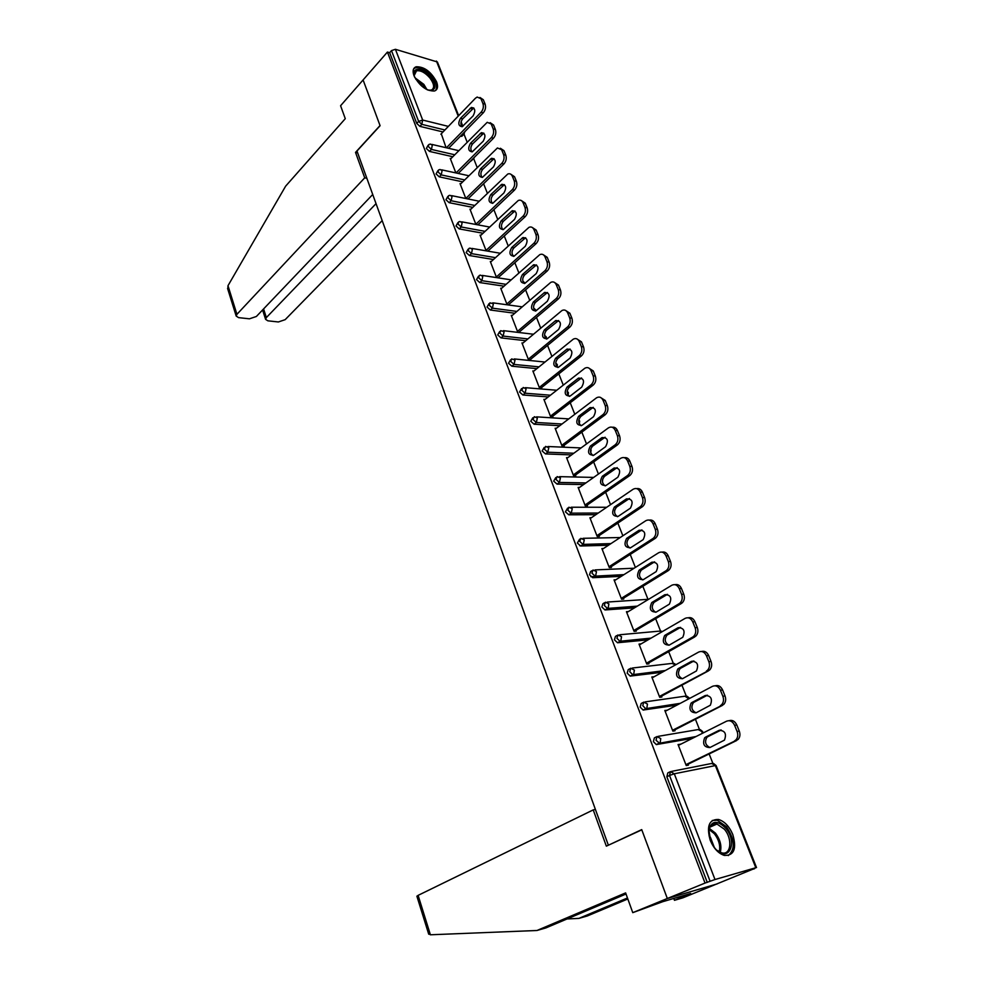 <?xml version="1.0" encoding="UTF-8"?>
<svg xmlns="http://www.w3.org/2000/svg" width="984" height="984" viewBox="0 0 984 984"><rect width="100%" height="100%" fill="white"/><g stroke="black" fill="none" stroke-linecap="round" stroke-linejoin="round"><path stroke-width="1.48" d="M732.785 834.506C729.292 826.375 724.556 821.369 718.578 819.487C709.095 819.205 706.315 826.142 710.239 840.299C713.671 848.393 718.357 853.436 724.298 855.416C734.039 855.748 736.868 848.774 732.785 834.506M436.625 81.93C431.053 71.635 424.227 66.58 416.146 66.777C413.046 67.982 412.333 70.971 414.006 75.743C419.553 86.038 426.355 91.118 434.424 91.008C437.634 89.815 438.372 86.789 436.625 81.93M626.021 894.001L545.874 927.924L536.957 930.495L625.627 892.894L632.774 912.648L662.589 901.738L690.67 893.472L674.471 900.311L682.822 897.851L754.47 868.528M712.846 763.301L709.144 753.941M699.415 729.353L695.43 719.255M686.217 695.971L681.937 685.159M673.24 663.154L668.677 651.642M660.461 630.867L655.651 618.69M647.903 599.121L642.835 586.292M635.369 567.436L630.227 554.435M622.86 535.788L617.841 523.094M610.547 504.669L605.652 492.283M598.432 474.054L593.647 461.951M586.525 443.932L581.851 432.124M574.804 414.289L570.24 402.763M563.266 385.125L558.814 373.858M551.913 356.429L547.559 345.421M540.733 328.176L536.489 317.426M529.736 300.354L525.579 289.862M518.9 272.974L514.841 262.716M508.236 246L504.275 235.988M497.732 219.444L493.857 209.653M487.387 193.294L483.599 183.725M477.191 167.526L473.698 158.695M467.154 142.139L464.017 134.218M632.774 912.648L667.324 898.503L717.151 883.915L667.324 898.503L641.716 829.61L609.477 844.715M608.284 844.998L356.983 151.019L380.095 125.706L363.096 79.95L387.438 52.054L389.676 52.693L416.749 123.418L418.643 121.401L391.484 50.614L389.676 52.693M658.456 743.068L658.69 743.683M645.172 708.48L645.418 709.132M391.484 50.614L395.42 49.298L437.4 61.98L458.667 115.681M595.394 809.426L593.229 809.894L606.341 846.154L641.802 829.832L667.324 898.503L705.036 883.066L387.438 52.054M754.556 868.737L752.465 869.339L755.81 867.74L714.999 879.524L705.036 883.066M446.084 147.723L441.287 133.75M707.275 882.414L666.844 776.77L667.792 772.92L669.821 771.923M462.382 135.706L460.451 136.186M443.021 131.954L419.897 126.358L416.749 123.418M692.429 738.357L656.291 744.568L653.388 741.629L654.36 737.902L656.242 736.93M676.906 705.122L643.13 710.042L640.166 707.102L641.174 703.486L642.909 702.539M662.207 672.269L630.203 676.106L627.177 673.154L628.198 669.661L629.809 668.751M648.112 639.834L617.485 642.749L614.41 639.797L615.455 636.402L616.931 635.529M634.495 607.841L604.988 609.957L601.851 606.993L602.921 603.721L604.287 602.872M621.285 576.329L592.712 577.706L589.502 574.742L590.597 571.569L591.851 570.757M608.419 545.271L580.621 545.985L577.362 543.02L579.638 539.171M595.861 514.693L568.74 514.792L565.431 511.828L567.62 508.113M583.573 484.571L557.055 484.116L553.684 481.139L555.812 477.548M571.556 454.916L545.493 453.919L542.122 450.955L544.213 447.412M559.773 425.703L534.103 424.215L530.757 421.25L532.811 417.745M548.223 396.946L522.898 394.99L519.564 392.026L521.594 388.557M536.87 368.619L511.864 366.208L508.556 363.256L510.548 359.824M525.727 340.722L501.004 337.893L497.707 334.929L499.675 331.547M514.78 313.244L490.315 310.009L487.043 307.057L488.974 303.699M504.017 286.172L479.786 282.568L476.527 279.604L478.433 276.283M493.439 259.518L469.429 255.532L466.182 252.581L468.064 249.284M483.033 233.245L459.221 228.915L455.998 225.963L457.843 222.692M472.787 207.366L449.171 202.692L445.961 199.74L447.781 196.505M462.714 181.855L439.27 176.862L436.072 173.922L437.868 170.699M472.025 160.171L470.844 160.835M452.788 156.727L429.516 151.425L426.343 148.486L428.101 145.275M450.967 158.572L450.242 158.412L455.887 172.938M460.783 183.762L460.032 183.602L465.838 198.522M470.758 209.321L469.971 209.162L475.924 224.487M480.881 235.262L480.057 235.114L486.182 250.858M491.151 261.596L490.303 261.461L496.576 277.611M498.765 277.955L498.531 277.34M501.594 288.337L500.696 288.201L507.104 304.683M509.294 304.978L509.023 304.29M512.184 315.47L511.249 315.347L517.756 332.088M519.946 332.358L519.675 331.645M522.959 343.035L521.963 342.924L528.568 359.923L530.77 360.144L530.487 359.431M533.894 371.029L532.848 370.931L539.564 388.188L541.754 388.373L541.471 387.647M545.013 399.455L543.906 399.369L550.72 416.909L552.91 417.044L552.627 416.306M556.317 428.323L555.136 428.261L562.061 446.084L564.25 446.183L563.955 445.42M567.805 457.658L566.538 457.622L573.586 475.727L575.775 475.776L575.48 475.014M579.49 487.461L578.137 487.437L585.283 505.837L587.485 505.85L587.177 505.075M591.384 517.744L589.92 517.756L597.19 536.452L599.379 536.403L599.072 535.616M603.487 548.519L601.888 548.555L609.281 567.571L611.47 567.473L611.162 566.673M615.799 579.785L614.065 579.871L621.568 599.194L623.758 599.047L623.45 598.235M628.358 611.556L626.439 611.704L634.077 631.347L636.267 631.15L635.935 630.326M641.15 643.856L639.022 644.077L646.783 664.052L648.973 663.806L648.64 662.958M654.028 676.795L651.814 676.992L659.711 697.312L661.888 697.004L661.556 696.143M667.078 710.313L664.827 710.46L672.859 731.137L675.036 730.768L674.692 729.894M680.35 744.421L678.062 744.519L686.229 765.54L688.406 765.121L688.062 764.224M653.991 676.721L652.109 677.755M667.004 710.14L665.086 711.149M680.239 744.125L678.284 745.109M481.151 99.15L482.91 103.505L485.1 104.083L483.328 99.741L477.166 97.047L475.432 98.228L440.844 134.218M485.1 104.083C486.059 107.256 485.444 110.171 483.267 112.816L481.078 112.237L446.428 147.797M481.078 112.237C483.255 109.593 483.87 106.678 482.91 103.505M460.463 118.314C457.818 123.332 458.396 126.124 462.197 126.69L473.083 115.903C475.776 110.848 475.211 108.031 471.385 107.453L460.463 118.314L462.652 118.867C460.598 121.696 460.377 124.316 462.013 126.751M479.971 97.477L483.328 99.741M483.267 112.816L448.606 148.301M473.771 107.957L462.652 118.867M491.397 124.451L493.181 128.879L495.37 129.433L493.574 125.017L487.215 122.311L450.5 159.051M495.37 129.433C496.342 132.643 495.727 135.558 493.513 138.19L491.323 137.649L456.035 172.963M491.323 137.649C493.537 135.017 494.152 132.102 493.181 128.879M470.401 143.381C467.707 148.498 468.322 151.302 472.258 151.819L483.218 141.192C485.961 136.05 485.346 133.221 481.385 132.68L470.401 143.381L472.591 143.91C470.475 146.788 470.278 149.445 472.012 151.905M490.118 122.68L493.574 125.017M493.513 138.19L458.224 173.442M483.845 133.135L472.591 143.91M501.791 150.158L503.611 154.636L505.801 155.165L503.98 150.675L497.424 147.969L460.291 184.254M505.801 155.165C506.785 158.424 506.157 161.351 503.919 163.947L501.729 163.442L465.813 198.473M501.729 163.442C503.968 160.835 504.595 157.907 503.611 154.636M480.487 168.842C477.744 174.033 478.409 176.862 482.48 177.329L493.488 166.862C496.293 161.647 495.641 158.781 491.533 158.301L480.487 168.842L482.677 169.322C480.499 172.249 480.34 174.955 482.172 177.44M500.401 148.276L503.98 150.675M503.919 163.947L467.966 198.952M494.054 158.682L482.677 169.322M512.356 176.247L514.202 180.798L516.391 181.29L514.546 176.739L512.356 176.247C511.323 174.033 509.798 173.295 507.781 174.02L470.229 209.826M516.391 181.29C517.399 184.586 516.76 187.526 514.484 190.109L512.295 189.641L475.838 224.254M512.295 189.641C514.571 187.058 515.198 184.106 514.202 180.798M490.733 194.672C487.929 199.961 488.642 202.802 492.849 203.221L503.931 192.925C506.785 187.612 506.083 184.746 501.828 184.303L490.733 194.672L492.923 195.127C490.684 198.104 490.536 200.847 492.48 203.368M510.844 174.254L514.546 176.739M514.484 190.109L477.83 224.844M504.423 184.635L492.923 195.127M523.082 202.741L524.952 207.366L527.141 207.808L525.272 203.196L523.082 202.741C521.987 200.428 520.401 199.678 518.297 200.478L480.315 235.791M527.141 207.808C528.162 211.166 527.522 214.118 525.21 216.677L523.021 216.234L486.01 250.428M523.021 216.234C525.321 213.676 525.973 210.724 524.952 207.366M501.127 220.908C498.285 226.283 499.036 229.149 503.39 229.518L514.521 219.395C517.424 213.995 516.686 211.093 512.283 210.711L501.127 220.908L503.316 221.326C501.016 224.352 500.893 227.144 502.947 229.678M521.446 200.638L525.272 203.196M525.21 216.677L487.843 251.141M514.939 210.982L503.316 221.326M533.968 229.641L535.874 234.34L538.063 234.758L536.169 230.059L533.968 229.641C532.824 227.23 531.151 226.468 528.962 227.341L490.561 262.138M538.063 234.758C539.097 238.153 538.445 241.117 536.096 243.651L533.906 243.257L496.342 277.008M533.906 243.257C536.255 240.711 536.907 237.747 535.874 234.34M511.68 247.537C508.789 252.999 509.589 255.889 514.091 256.209L525.284 246.271C528.236 240.773 527.449 237.857 522.898 237.525L511.68 247.537L513.882 247.919C511.508 251.006 511.422 253.835 513.587 256.406M532.196 227.427L536.169 230.059M536.096 243.651L497.99 277.832M525.628 237.722L513.882 247.919M414.584 77.059L414.51 76.887C410.463 66.74 423.169 67.01 430.894 77.023C437.117 86.764 436.047 91.094 427.671 89.987M429.012 90.368L431.14 90.22C434.817 88.277 434.387 84.157 429.836 77.871C425.076 72.521 420.635 70.184 416.503 70.836L414.141 75.67M435.629 90.466C437.572 87.084 436.306 82.471 431.828 76.604C425.924 69.975 420.402 67.072 415.285 67.884L413.698 68.769M725.589 828.085C738.775 843.079 727.742 864.321 714.778 848.036L710.645 841.123L708.849 829.537C711.727 820.484 717.299 820.004 725.589 828.085M716.832 850.213L721.518 852.784C731.026 855.822 732.895 838.86 724.335 829.192L716.967 824.026C712.551 823.214 709.845 825.379 708.824 830.545L708.677 832.255M714.347 847.507L710.411 837.273L709.058 835.846M728.271 855.588C735.491 849.192 734.851 839.536 726.376 826.634L717.213 820.213L712.268 820.471M227.833 289.247L227.993 285.692L285.643 186.148L345.273 118.683L340.587 105.731L363.096 79.95L380.033 125.546L355.519 152.409L364.72 177.833L236.923 314.327L236.185 316.073L238.595 317.635L249.456 318.816L256.381 316.479L372.727 194.488M364.72 177.833L366.847 178.276M263.589 308.914L266.356 317.586L265.594 319.345L267.869 320.821L278.361 321.965L285.163 319.665L382.186 220.625M266.356 317.586L376.036 203.651M355.519 152.409L357.647 152.877M416.909 896.276L418.114 895.366L430.402 934.788L428.557 933.668M430.402 934.788L536.957 930.495M673.769 898.441L674.471 900.311M627.829 898.97L587.313 915.969L578.899 918.392L627.46 897.986M567.055 918.958L578.899 918.392M593.229 809.894L418.114 895.366M545.038 256.972L546.969 261.744L549.158 262.125L547.227 257.353L545.038 256.972C543.832 254.45 542.086 253.675 539.798 254.635L500.954 288.89M549.158 262.125C550.216 265.569 549.552 268.534 547.166 271.055L544.976 270.686L506.834 303.982M544.976 270.686C547.35 268.177 548.014 265.2 546.969 261.744M522.406 274.585C519.454 280.145 520.302 283.048 524.952 283.306L536.218 273.564C539.22 267.968 538.371 265.04 533.672 264.77L522.406 274.585L524.595 274.93C522.16 278.078 522.098 280.944 524.398 283.54M543.119 254.635L547.227 257.353M547.166 271.055L508.371 304.856M536.464 264.893L524.595 274.93M556.268 284.733L558.236 289.591L560.425 289.923L558.469 285.077L556.268 284.733C555.001 282.101 553.18 281.313 550.806 282.346L511.52 316.048M560.425 289.923C561.495 293.416 560.818 296.393 558.408 298.878L556.206 298.558L517.473 331.387M556.206 298.558C558.629 296.073 559.306 293.084 558.236 289.591M533.291 302.051C530.29 307.709 531.188 310.637 535.997 310.833L547.313 301.288C550.376 295.594 549.478 292.642 544.619 292.433L533.291 302.051L535.481 302.359C532.984 305.557 532.947 308.472 535.382 311.092M554.201 282.273L558.469 285.077M558.408 298.878L518.974 332.235M547.473 292.494L535.481 302.359M567.694 312.949L569.687 317.869L571.876 318.164L569.884 313.244L567.694 312.949C566.341 310.194 564.447 309.382 561.975 310.513L522.246 343.637M571.876 318.164C572.959 321.707 572.282 324.695 569.822 327.155L567.633 326.885L528.297 359.209M567.633 326.885C570.08 324.413 570.769 321.411 569.687 317.869M544.349 329.947C541.298 335.704 542.258 338.656 547.215 338.791L558.592 329.456C561.704 323.662 560.745 320.686 555.726 320.538L544.349 329.947L546.538 330.218C543.967 333.478 543.967 336.442 546.538 339.086M565.456 310.341L569.884 313.244M569.822 327.155L529.736 360.046M558.641 320.526L546.538 330.218M579.293 341.608L581.323 346.614L583.512 346.86L581.482 341.866L579.293 341.608C577.879 338.73 575.886 337.906 573.328 339.136L533.131 371.644M583.512 346.86C584.619 350.452 583.918 353.465 581.421 355.888L579.232 355.654L539.269 387.462M579.232 355.654C581.728 353.219 582.417 350.206 581.323 346.614M555.579 358.287C552.479 364.154 553.488 367.118 558.604 367.192L570.056 358.078C573.217 352.174 572.196 349.172 567.018 349.099L555.579 358.287L557.78 358.52C555.124 361.841 555.161 364.843 557.891 367.524M576.87 338.877L581.482 341.866M581.421 355.888L540.671 388.286M569.994 349L557.78 358.52M591.077 370.734L593.143 375.814L595.332 376.023L593.278 370.943L591.077 370.734C589.588 367.733 587.51 366.884 584.865 368.213L544.189 400.107M595.332 376.023C596.452 379.664 595.75 382.69 593.204 385.088L591.015 384.892L550.437 416.171M591.015 384.892C593.549 382.493 594.262 379.467 593.143 375.814M566.993 387.081C563.844 393.046 564.914 396.035 570.191 396.035L581.692 387.155C584.902 381.14 583.832 378.127 578.494 378.114L566.993 387.081L569.183 387.266C566.464 390.66 566.538 393.711 569.416 396.404M588.469 367.856L593.278 370.943M593.204 385.088L551.753 416.97M581.519 377.942L569.183 387.266M603.069 400.328L605.16 405.506L607.349 405.666L605.258 400.5L603.069 400.328C601.482 397.192 599.33 396.343 596.575 397.782L555.419 429.012M607.349 405.666C608.481 409.356 607.768 412.382 605.197 414.756L602.995 414.608L561.766 445.334M602.995 414.608C605.578 412.234 606.292 409.196 605.16 405.506M578.592 416.33C575.394 422.419 576.513 425.42 581.962 425.359L593.524 416.699C596.784 410.574 595.652 407.548 590.142 407.61L578.592 416.33L580.781 416.478C577.977 419.934 578.1 423.034 581.138 425.764M600.252 397.315L605.258 400.5M605.197 414.756L563.02 446.121M593.217 407.339L580.781 416.478M615.246 430.414L617.374 435.678L619.563 435.789L617.435 430.537L615.246 430.414C613.586 427.142 611.335 426.281 608.493 427.819L566.833 458.372M619.563 435.789C620.719 439.541 619.994 442.579 617.374 444.916L615.184 444.817L573.278 474.952M615.184 444.817C617.804 442.48 618.53 439.43 617.374 435.678M590.375 446.059C587.128 452.246 588.309 455.284 593.918 455.149L605.554 446.736C608.862 440.5 607.669 437.449 601.987 437.585L590.375 446.059L592.565 446.158C589.687 449.7 589.846 452.837 593.057 455.592M612.22 427.265C614.52 426.896 616.255 427.991 617.435 430.537M617.374 444.916L574.459 475.739M605.098 437.228L592.565 446.158M627.62 461.004L629.785 466.354L631.974 466.416L629.809 461.078L627.62 461.004C625.885 457.609 623.561 456.724 620.633 458.335L578.432 488.212M631.974 466.416C633.143 470.131 632.441 473.156 629.883 475.493L627.558 475.53L584.988 505.063M627.558 475.53L627.694 475.432C630.252 473.095 630.953 470.069 629.785 466.354M602.343 476.281L602.306 476.305C599.072 482.529 600.302 485.592 605.996 485.481L617.854 477.215C621.113 470.893 619.846 467.831 614.077 468.015L602.343 476.281L604.496 476.367C601.581 479.983 601.814 483.169 605.172 485.911M624.373 457.695C626.771 457.302 628.579 458.421 629.809 461.078M629.748 475.579L586.058 505.837M617.177 467.609L604.545 476.33M640.215 492.111L642.417 497.547L644.606 497.56L642.404 492.135L640.215 492.111C638.444 488.654 636.082 487.707 633.106 489.269L590.216 518.531M644.606 497.56C645.762 501.213 645.11 504.214 642.626 506.551L640.154 506.748L596.882 535.665M640.154 506.748L640.449 506.539C642.921 504.202 643.585 501.2 642.417 497.547M614.52 506.994L614.36 507.117C611.224 513.341 612.515 516.416 618.223 516.342L630.412 508.162C633.548 501.828 632.232 498.74 626.439 498.9L614.52 506.994L616.55 507.117C613.684 510.844 614.004 514.042 617.509 516.723M636.722 488.642C639.219 488.199 641.101 489.356 642.404 492.135M642.343 506.76L597.841 536.44M629.452 498.494L616.71 506.994M581.249 545.689L579.711 545.726M653.019 523.734L655.258 529.269L657.435 529.232L655.196 523.709L653.019 523.734C651.224 520.204 648.813 519.208 645.787 520.733L602.196 549.355M657.435 529.232C658.604 532.824 657.989 535.788 655.59 538.125L652.958 538.506L608.961 566.759M652.958 538.506L653.413 538.174C655.811 535.837 656.426 532.873 655.258 529.269M626.894 538.223L626.611 538.42C623.585 544.656 624.938 547.756 630.67 547.731L643.179 539.626C646.205 533.291 644.815 530.192 639.01 530.302L626.894 538.223L628.801 538.383C625.984 542.221 626.402 545.443 630.043 548.051M649.268 520.118C651.863 519.613 653.843 520.819 655.196 523.709M655.135 538.457L609.797 567.547M641.925 529.909L629.083 538.174M594.803 576.513L590.806 576.71M666.033 555.899L668.308 561.52L670.498 561.433L668.222 555.825L666.033 555.899C664.212 552.307 661.765 551.249 658.69 552.725L614.373 580.683M670.498 561.433C671.666 564.976 671.088 567.916 668.776 570.24L665.971 570.794L621.248 598.383M665.971 570.794L666.599 570.339C668.911 568.014 669.477 565.074 668.308 561.52M639.477 569.97L639.071 570.265C636.156 576.501 637.571 579.625 643.315 579.638L656.156 571.63C659.071 565.296 657.62 562.159 651.789 562.233L639.477 569.97L641.26 570.167C638.493 574.127 639.01 577.374 642.798 579.896M662.023 552.122C664.717 551.569 666.783 552.799 668.222 555.825M668.161 570.695L621.925 599.17M654.594 561.839L641.666 569.871M679.28 588.616L681.592 594.336L683.769 594.201L681.457 588.493L679.28 588.616C677.423 584.963 674.926 583.832 671.801 585.259L626.759 612.528M683.769 594.201C684.938 597.682 684.409 600.597 682.195 602.909L679.218 603.647L633.745 630.523M679.218 603.647L680.005 603.069C682.232 600.744 682.761 597.829 681.592 594.336M652.281 602.245L651.74 602.639C648.936 608.875 650.412 612.023 656.168 612.085L669.354 604.176C672.146 597.841 670.633 594.68 664.803 594.717L652.281 602.245L653.929 602.491C651.224 606.562 651.851 609.834 655.774 612.282M674.987 584.681C677.791 584.053 679.944 585.32 681.457 588.493M681.395 603.487L634.225 631.334M667.472 594.324L654.458 602.097M692.761 621.913L695.11 627.731L697.287 627.534L694.925 621.716L692.761 621.913C690.866 618.173 688.333 616.993 685.147 618.358L639.342 644.914M697.287 627.534C698.456 630.965 697.964 633.831 695.823 636.144L692.699 637.066L646.451 663.204M692.699 637.066L693.659 636.365C695.786 634.04 696.278 631.162 695.11 627.731M665.295 635.086L664.63 635.566C661.937 641.814 663.474 644.987 669.255 645.086L682.773 637.288C685.454 630.941 683.88 627.767 678.025 627.743L665.295 635.086L666.82 635.356C664.188 639.563 664.901 642.847 668.985 645.233M688.16 617.792C691.076 617.103 693.339 618.407 694.925 621.716M694.864 636.857L646.771 664.015M680.571 627.361L667.472 634.877M706.463 655.774L708.861 661.703L711.038 661.445L708.64 655.529L706.463 655.774C704.544 651.974 701.961 650.719 698.726 652.035L652.146 677.841M711.038 661.445C712.195 664.827 711.752 667.669 709.698 669.969L659.378 696.451M706.401 671.076L707.533 670.239C709.587 667.927 710.03 665.086 708.861 661.703M678.529 668.48L677.742 669.059C675.159 675.307 676.771 678.505 682.564 678.665L696.426 670.965C698.997 664.63 697.349 661.42 691.481 661.359L678.529 668.48L680.707 668.222L679.932 668.788C677.361 673.117 678.197 676.439 682.416 678.726M701.555 651.494C704.593 650.719 706.942 652.06 708.64 655.529M708.578 670.793L659.649 697.164M693.892 660.977L680.707 668.222M720.423 690.239L722.859 696.266L725.024 695.959L722.588 689.932L720.423 690.239C718.455 686.365 715.835 685.048 712.539 686.303L665.159 711.334M725.024 695.959C726.18 699.28 725.774 702.096 723.818 704.384L672.515 730.263M720.362 705.676L721.641 704.716C723.609 702.428 724.015 699.612 722.859 696.266M691.998 702.465L691.088 703.13C688.615 709.378 690.288 712.601 696.094 712.822L710.313 705.245C712.76 698.911 711.051 695.676 705.171 695.553L691.998 702.465L694.175 702.145L693.265 702.81C690.78 707.262 691.727 710.596 696.094 712.822M715.184 685.786C718.332 684.913 720.792 686.303 722.588 689.932M722.527 705.344L672.761 730.891M707.434 695.184L694.175 702.145M734.617 725.331L737.102 731.456L739.267 731.075L736.782 724.95L734.617 725.331C732.625 721.358 729.956 719.981 726.61 721.174L678.394 745.392M739.267 731.075C740.423 734.359 740.054 737.139 738.172 739.414L685.885 764.654M734.556 740.89L736.007 739.808C737.889 737.533 738.258 734.753 737.102 731.456M705.7 737.041L704.667 737.791C702.318 744.039 704.052 747.299 709.87 747.569L724.445 740.14C726.782 733.793 724.999 730.522 719.107 730.349L705.7 737.041L707.865 736.659L706.844 737.41C704.433 742.01 705.503 745.368 710.03 747.496M729.033 720.694C732.305 719.722 734.888 721.137 736.782 724.95M736.721 740.497L686.094 765.183M721.211 730.005L707.865 736.659M395.42 49.298L422.665 120.048L448.36 126.395M462.369 126.616L460.93 122.963M458.224 116.137L436.416 61.057M444.916 129.986L421.804 124.341L418.643 121.401L422.665 120.048L421.804 124.341L419.897 126.358M755.81 867.74L715.356 765.577L674.298 773.793L714.999 879.524M710.104 881.258L669.526 775.466L666.844 776.77M674.298 773.793L669.526 775.466L670.473 771.604L674.298 773.793M756.511 867.581L716.118 765.614L711.555 763.486L671.531 771.394M461.029 136.321L462.345 134.23M463.845 132.692L462.935 134.377L463.661 134.402L464.903 131.622M464.251 133.861L461.754 136.345M454.719 154.771L431.435 149.433L432.308 145.128L430.316 144.045L428.803 144.562L428.261 146.481L431.435 149.433L429.516 151.425M464.669 179.924L441.226 174.894L439.27 176.862M474.768 205.447L451.152 200.748L449.171 202.692M485.038 231.351L461.238 226.984L459.221 228.915M495.481 257.648L471.471 253.626L469.429 255.532M506.096 284.339L481.865 280.686L479.786 282.568M516.883 311.424L492.418 308.164L490.315 310.009M527.867 338.927L503.144 336.073L501.004 337.893M539.048 366.86L514.029 364.424L511.864 366.208M550.425 395.211L525.099 393.219L522.898 394.99M562.012 424.006L536.341 422.48L534.103 424.215M573.832 453.243L547.768 452.222L545.493 453.919M585.886 482.935L559.379 482.443L557.067 484.116L559.367 482.443L585.898 482.935M571.187 507.227L606.734 507.264M598.211 513.082L571.175 513.168L568.826 514.804M583.032 538.309L620.191 537.535M610.806 543.709L583.18 544.398L580.794 545.997M595.074 569.908L634.126 568.223M623.708 574.791L595.381 576.157L592.946 577.706M607.3 602.06L648.628 599.293M636.956 606.353L607.78 608.444L605.308 609.957M619.736 634.754L659.255 631.15L662.097 631.716M650.609 638.382L620.4 641.285L617.89 642.761M632.368 668.025L671.998 663.413L675.491 664.913M664.741 670.854L633.229 674.68L630.683 676.119M645.196 701.875L684.962 696.205L688.861 698.812M679.489 703.757L646.291 708.664L643.684 710.054M658.259 736.327L698.148 729.562L701.887 731.555L702.195 733.437M695.048 737.028L659.563 743.24L656.931 744.581M473.931 158.35L472.775 158.904M442.111 170.576L440.02 169.482L438.606 169.949L438.028 171.942L441.226 174.894L442.111 170.576M452.05 196.406L449.873 195.287L448.556 195.73L447.941 197.784L451.152 200.748L452.05 196.406M462.148 222.63L459.872 221.486L458.667 221.892L458.003 224.032L461.238 226.984L462.148 222.63M513.734 256.357L512.504 255.04M472.394 249.26L470.02 248.091L468.938 248.46L468.224 250.674L471.471 253.626L472.394 249.26M524.361 283.515L522.934 281.363M482.8 276.295L480.327 275.114L479.356 275.446L478.605 277.722L481.865 280.686L482.8 276.295M534.988 310.796L533.635 308.14M493.378 303.761L489.946 302.838L489.134 305.2L492.418 308.164L493.378 303.761M545.726 338.398L544.595 335.396M504.115 331.657L500.696 330.661L499.847 333.109L503.144 336.073L504.115 331.657M556.612 366.282L555.775 363.17M515.013 359.984L511.631 358.926L510.721 361.448L514.029 364.424L515.013 359.984M567.682 394.461L567.165 391.521M526.096 388.766L523.181 387.487L521.766 390.254L525.099 393.219L526.096 388.766M578.949 422.886L578.752 420.537M537.35 418.016L534.312 416.712L532.984 419.516L536.341 422.48L537.35 418.016M548.789 447.745L545.628 446.404L544.398 449.245L547.768 452.222L548.789 447.745M560.425 477.953L557.141 476.588L555.985 479.466L559.379 482.443L560.425 477.953M568.74 514.792L571.261 513.107L572.245 508.654L568.9 507.215L567.768 510.192L571.089 513.168L598.284 513.033M580.621 545.985L583.327 544.287L584.262 539.872L580.855 538.346L579.748 541.421L583.02 544.398L610.966 543.598M592.712 577.706L595.603 575.984L596.476 571.606L593.02 570.007L591.938 573.18L595.135 576.144L623.967 574.631M604.988 609.957L608.087 608.223L608.899 603.881L605.381 602.183L604.324 605.467L607.46 608.432L637.324 606.132M617.485 642.749L620.781 641.002L621.531 636.697L617.952 634.926L616.919 638.309L619.994 641.273L651.101 638.099M630.203 676.106L633.684 674.347L634.385 670.092L630.744 668.21L629.723 671.715L632.749 674.667L665.381 670.51M643.13 710.042L646.82 708.271L647.46 704.052L643.757 702.084L642.761 705.7L645.725 708.652L680.288 703.339M656.291 744.568L660.178 742.797L660.756 738.615L656.992 736.549L656.033 740.275L659.563 743.24L696.069 736.524M470.069 108.351L472.246 108.929M480.143 133.529L482.332 134.07M490.376 159.088L492.566 159.593M500.77 185.029L502.959 185.509M511.323 211.375L513.513 211.818M522.024 238.128L524.226 238.534M414.928 77.748L423.858 84.39L426.982 89.667M425.555 88.88L423.095 85.091L415.752 79.2M709.353 828.38L715.405 833.104C720.3 839.672 721.912 846.092 720.239 852.353M719.242 851.861C720.571 845.871 718.96 839.844 714.396 833.768L709.046 829.426M227.993 285.692L236.923 314.327M532.91 265.299L535.099 265.668M543.955 292.9L546.145 293.22M555.185 320.932L557.375 321.214M566.587 349.406L568.777 349.652M578.174 378.348L580.363 378.545M589.945 407.745L592.134 407.905M601.913 437.634L604.102 437.745M614.077 468.015L616.267 468.077M626.439 498.9L628.628 498.913M639.01 530.302L641.199 530.265M651.789 562.233L653.979 562.147M664.803 594.717L666.98 594.57M678.025 627.743L680.202 627.546M691.481 661.359L693.659 661.1M705.171 695.553L707.348 695.233M719.107 730.349L721.137 729.993M461.102 121.831L462.874 126.309M458.753 150.663L431.89 144.414M471.373 160.822L474.546 157.132M468.876 175.755L441.656 169.838M479.159 201.216L451.582 195.632M489.626 227.046L461.656 221.818M514.152 256.172L513.094 255.373M500.29 253.257L471.865 248.411M524.939 283.023L523.5 281.695M511.139 279.862L482.246 275.409M535.53 309.751L534.054 308.41M522.197 306.848L492.775 302.826M535.849 310.907L535.665 310.058M546.28 336.897L544.767 335.519M533.476 334.24L503.476 330.661M546.464 339.037L546.415 337.192M557.202 364.461L555.775 363.108M544.988 362.038L514.337 358.939M557.215 367.02L557.325 364.732M568.285 392.444L567.19 391.263M556.735 390.254L525.37 387.671M568.137 395.273L568.408 392.714M579.551 420.869L578.826 419.947M568.752 418.889L536.563 416.859M579.305 423.833L579.662 421.115M581.064 447.941L547.953 446.515M590.744 452.702L591.089 449.971M593.684 477.412L559.502 476.65M602.466 481.865L602.7 479.282M614.582 510.954L614.705 510.216M662.33 631.593L661.469 631.199M675.971 664.643L674.188 663.462M689.39 698.136L687.115 696.266M702.625 731.543L700.239 729.624M702.908 733.08L702.662 731.641M716.081 765.527L713.597 763.535M471.385 107.453L473.562 108.019M481.385 132.68L483.574 133.221M491.533 158.301L493.722 158.805M501.828 184.303L504.017 184.783M512.283 210.711L514.472 211.154M522.898 237.525L525.087 237.931M414.178 73.406L416.503 70.836M709.882 827.163L716.967 824.026M708.824 830.545L708.849 829.537M265.594 319.345L262.593 309.96M227.575 288.423L236.185 316.073M416.872 896.178L428.716 934.21M533.672 264.77L535.862 265.139M544.619 292.433L546.809 292.765M555.726 320.538L557.928 320.833M567.018 349.099L569.219 349.345M578.494 378.114L580.683 378.323M590.142 407.61L592.331 407.77M601.987 437.585L604.176 437.696M602.306 476.305L604.496 476.367M627.694 475.432L629.883 475.493M614.36 507.117L616.55 507.117M640.449 506.539L642.626 506.551M626.611 538.42L628.801 538.383M653.413 538.174L655.59 538.125M639.071 570.265L641.26 570.167M666.599 570.339L668.776 570.24M651.74 602.639L653.929 602.491M680.005 603.069L682.195 602.909M664.63 635.566L666.82 635.356M693.659 636.365L695.823 636.144M677.742 669.059L679.932 668.788M707.533 670.239L709.698 669.969M691.088 703.13L693.265 702.81M721.641 704.716L723.818 704.384M704.667 737.791L706.844 737.41M736.007 739.808L738.172 739.414"/></g></svg>

